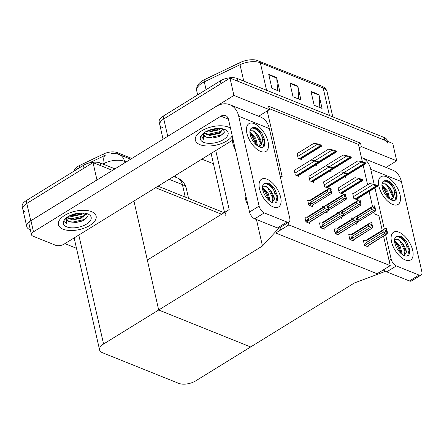 <?xml version="1.0" encoding="UTF-8"?>
<svg xmlns="http://www.w3.org/2000/svg" width="444" height="444" viewBox="0 0 444 444"><rect width="100%" height="100%" fill="white"/><g stroke="black" fill="none" stroke-linecap="round" stroke-linejoin="round"><path stroke-width="0.67" d="M382.217 230.308L378.893 215.684L374.192 213.797L373.804 212.082M372.505 206.377L369.136 191.542M367.599 184.782L363.175 165.301M362.371 161.76L359.218 147.891L361.316 146.598L360.528 143.123L268.542 106.183L269.33 109.651L267.233 110.945L282.206 176.851L280.136 176.024M267.233 110.945L258.63 116.25M133.927 201.049L158.686 310.006L262.459 245.987L278.482 228.621L281.124 229.687L275.735 233.011L377.123 273.732L390.243 265.64L288.855 224.914L275.735 233.011L377.123 273.732L382.512 270.407L385.153 271.467L354.445 282.933L250.666 346.953L158.686 310.006L103.563 344.011A12.216 5.939 167.2 0 0 99.578 349.9A12.216 5.939 167.2 0 0 102.497 352.741L178.632 383.322A12.216 5.939 167.2 0 0 195.543 380.958L250.666 346.953L158.686 310.006L147.336 260.056L229.182 209.562A12.216 5.939 167.2 0 0 225.197 215.457M361.316 146.598L396.714 160.811L392.774 143.468L229.992 78.088L233.933 95.432L269.33 109.651M396.714 160.811L386.014 167.416M162.72 127.661A12.216 5.939 -12.8 0 1 159.801 124.82A12.216 5.939 -12.8 0 1 163.786 118.931L229.992 78.088M166.744 136.935A12.216 5.939 -12.8 0 1 167.727 136.275L233.933 95.432M213.464 163.803L201.859 159.141M359.218 147.891L358.43 144.422L269.075 108.53M358.43 144.422L360.528 143.123M294.516 170.241L294.194 170.113L295.293 174.969L298.995 176.451L298.74 175.347M349.3 234.865L348.751 234.643L349.855 239.499L353.552 240.987L353.369 240.171M334.665 228.987L334.116 228.765L335.22 233.622L338.916 235.109L338.733 234.293M320.03 223.11L319.48 222.888L320.585 227.744L324.281 229.232L324.098 228.416M305.394 217.227L304.845 217.011L305.949 221.867L309.651 223.354L309.462 222.538M309.152 176.118L308.824 175.991L309.929 180.847L313.631 182.329L313.375 181.224M323.787 181.996L323.46 181.868L324.564 186.724L328.266 188.206L328.011 187.102M338.422 187.879L338.095 187.745L339.199 192.602L342.896 194.089L342.646 192.979M363.936 240.742L363.386 240.52L364.491 245.377L368.187 246.864L368.004 246.048M353.058 193.756L352.73 193.623L353.835 198.479L357.531 199.967L357.281 198.857M297.358 153.48L297.03 153.347L298.135 158.203L301.837 159.69L301.581 158.58M340.487 217.832L341.758 218.343L341.575 217.527M337.507 212.221L336.957 212.004L337.257 213.32M325.857 211.954L327.123 212.465L326.939 211.649M322.871 206.343L322.322 206.121L322.622 207.442M308.236 200.466L307.686 200.244L308.791 205.1L312.487 206.588L312.304 205.772M315.334 165.113L316.472 165.568L316.239 164.552M311.993 159.357L311.666 159.224L311.888 160.206M329.97 170.99L331.102 171.445L330.874 170.429M326.629 165.235L326.301 165.101L326.523 166.084M352.142 218.098L351.593 217.882L351.892 219.197M355.122 223.709L356.393 224.22L356.21 223.404M344.6 176.867L345.737 177.323L345.51 176.307M341.264 171.112L340.937 170.979L341.159 171.961M288.855 224.914L288.3 222.466M390.243 265.64L383.511 236.014M262.459 245.987L256.449 219.53M281.124 229.687L280.569 227.234M278.482 228.621L278.382 228.177M385.153 271.467L384.992 270.74M74.265 170.934A10.995 5.345 -12.8 0 1 77.911 166.4A10.995 5.345 -12.8 0 1 79.421 165.579L103.652 153.951A10.995 5.345 -12.8 0 1 117.36 152.647L131.846 158.464M25.752 212.154A12.216 5.939 -12.8 0 1 22.833 209.318A12.216 5.939 -12.8 0 1 26.818 203.43L93.024 162.587L112.493 170.407L100.949 165.767L100.316 162.992L114.968 168.875M155.561 187.701L221.617 214.236L155.561 187.701M30.359 229.764L29.693 229.504A12.216 5.939 -12.8 0 1 26.773 226.662A12.216 5.939 -12.8 0 1 30.758 220.773L96.964 179.931L93.024 162.587M76.49 248.296L64.891 243.639M174.825 175.818A10.995 5.345 -12.8 0 1 176.385 177.528M266.572 90.26L260.334 62.793A16.284 7.92 167.2 0 0 240.026 64.719L204.301 81.863A16.284 7.92 167.2 0 0 202.059 83.084A16.284 7.92 167.2 0 0 196.748 90.931C196.126 87.401 197.624 84.282 201.243 81.568A14.658 7.126 -12.8 0 1 202.486 80.73A14.658 7.126 -12.8 0 1 204.501 79.631L240.226 62.493A14.658 7.126 -12.8 0 1 256.127 60.073L321.728 86.114A4.074 2.908 111.9 0 1 323.204 88.045L260.334 62.793A4.074 2.908 -68.1 0 0 258.852 60.861M163.07 139.205L159.168 122.045A12.216 5.939 -12.8 0 1 163.153 116.156L220.374 80.858A12.216 5.939 -12.8 0 1 237.285 78.499L237.917 81.274L384.848 140.287A12.216 5.939 -12.8 0 1 387.767 143.123M159.801 124.82A12.216 5.939 -12.8 0 1 163.786 118.931L221.007 83.633L220.374 80.858M237.285 78.499L384.215 137.512A12.216 5.939 -12.8 0 1 387.14 140.348L387.351 141.292M276.656 77.572L279.809 91.447L271.883 88.267L268.731 74.392L276.656 77.572A3.258 2.331 -68.1 0 1 276.729 78.077L268.848 74.914M318.92 94.55L322.072 108.425L314.147 105.245L310.994 91.37L318.92 94.55A3.258 2.331 -68.1 0 1 318.997 95.055L311.116 91.891M297.791 86.064L300.943 99.939L293.018 96.753L289.865 82.878L297.791 86.064A3.258 2.331 -68.1 0 1 297.863 86.569L289.982 83.4M298.718 99.045L297.863 86.569M319.846 107.531L318.997 95.055M277.583 90.554L276.729 78.077M80.425 167.194L76.745 169.064L74.076 171.112M26.773 226.662L22.833 209.318A12.216 5.939 -12.8 0 1 26.818 203.43L84.038 168.132L83.405 165.357A12.216 5.939 -12.8 0 1 100.316 162.992M126.107 162.005L124.531 161.372A16.284 7.92 167.2 0 0 104.223 163.303A14.247 5.284 -115.6 0 1 105.311 155.25L89.372 162.898M22.833 209.318L22.2 206.543A12.216 5.939 -12.8 0 1 26.185 200.655L83.405 165.357M158.036 186.175L224.092 212.704M341.003 171.273L357.764 160.933L361.311 161.511L361.394 161.86C361.627 162.554 362.498 162.876 364.008 162.815A2.037 1.021 58.3 0 0 364.607 163.198L365.395 163.52A2.037 1.021 58.3 0 0 365.917 163.581L348.429 174.398M361.311 161.511L365.756 162.876L365.917 163.581M363.847 162.11L364.008 162.815M352.797 193.917L369.558 183.572L373.11 184.155L373.188 184.499C373.421 185.198 374.292 185.514 375.802 185.453A2.037 1.021 58.3 0 0 376.401 185.842L377.189 186.158A2.037 1.021 58.3 0 0 377.711 186.219L356.293 199.467M373.11 184.155L377.55 185.52L377.711 186.219M375.646 184.754L375.802 185.453M326.368 165.396L343.129 155.056L346.681 155.633L346.758 155.983C346.992 156.677 347.863 156.993 349.373 156.937A2.037 1.021 58.3 0 0 349.972 157.32L350.76 157.642A2.037 1.021 58.3 0 0 351.282 157.703L333.794 168.52M346.681 155.633L351.126 156.998L351.282 157.703M349.217 156.233L349.373 156.937M311.732 159.518L328.493 149.173L332.045 149.756L332.123 150.1C332.356 150.799 333.228 151.115 334.737 151.054A2.037 1.021 58.3 0 0 335.337 151.443L336.13 151.759A2.037 1.021 58.3 0 0 336.646 151.826L319.158 162.643M332.045 149.756L336.491 151.121L336.646 151.826M334.582 150.355L334.737 151.054M297.097 153.641L313.864 143.295L317.41 143.878L317.488 144.222C317.721 144.922 318.592 145.238 320.107 145.177A2.037 1.021 58.3 0 0 320.701 145.565L321.495 145.882A2.037 1.021 58.3 0 0 322.017 145.943L300.594 159.191M317.41 143.878L321.856 145.244L322.017 145.943M319.946 144.478L320.107 145.177M338.161 188.034L354.923 177.694L358.475 178.277L358.552 178.621C358.785 179.321 359.657 179.637 361.166 179.576A2.037 1.021 58.3 0 0 361.766 179.964L362.554 180.281A2.037 1.021 58.3 0 0 363.075 180.342L341.658 193.59M358.475 178.277L362.92 179.642L363.075 180.342M361.011 178.871L361.166 179.576M323.526 182.157L340.287 171.817L343.839 172.4L343.917 172.744C344.15 173.443 345.021 173.759 346.536 173.698A2.037 1.021 58.3 0 0 347.13 174.087L347.924 174.403A2.037 1.021 58.3 0 0 348.44 174.464L327.023 187.712M343.839 172.4L348.285 173.759L348.44 174.464M346.376 172.994L346.536 173.698M308.891 176.279L325.657 165.939L329.204 166.522L329.281 166.866C329.515 167.566 330.392 167.882 331.901 167.821A2.037 1.021 58.3 0 0 332.495 168.209L333.289 168.526A2.037 1.021 58.3 0 0 333.81 168.587L312.387 181.835M329.204 166.522L333.649 167.882L333.81 168.587M331.74 167.116L331.901 167.821M294.255 170.402L311.022 160.062L314.568 160.645L314.646 160.989C314.879 161.683 315.756 162.005 317.266 161.943A2.037 1.021 58.3 0 0 317.86 162.332L318.653 162.648A2.037 1.021 58.3 0 0 319.175 162.709L297.752 175.957M314.568 160.645L319.014 162.005L319.175 162.709M317.105 161.239L317.266 161.943M356.504 216.872L371.162 207.825L372.86 206.177L374.647 205.883L374.964 207.27L373.67 207.476L373.987 208.863L375.441 208.724L375.541 210.023L375.224 208.636M373.787 207.992L374.964 207.27M374.592 205.861L374.908 207.248M373.809 208.086L375.069 207.315L374.753 205.927L375.069 207.315M373.931 208.608L374.941 207.986L375.125 207.337M354.95 217.227A2.769 1.393 58.3 0 0 354.817 217.288L372.86 206.177M351.704 218.37L352.481 217.887L353.846 217.993M358.036 220.069L373.804 210.339L371.523 209.424L357.57 218.032M371.162 207.825L371.523 209.424M373.804 210.339L375.541 210.023M357.72 222.111L355.483 223.854M357.659 222.094L355.317 223.793M357.587 222.067L357.376 222.522M374.908 210.778L375.496 211.022L358.025 221.795L375.408 211.094L375.757 210.112M374.941 207.986L375.091 208.658M364.79 245.499L385.57 233L387.301 232.684L387.262 233.683L367.11 246.431M363.497 241.009L364.247 240.548L366.161 240.831L382.928 230.486L383.289 232.084L366.522 242.424L366.045 243.395L364.285 244.478M382.928 230.486L384.621 228.838L386.358 228.521L386.674 229.909L385.436 230.136L385.753 231.524L387.201 231.385L387.518 232.773M385.692 231.269L386.702 230.647L386.857 231.318M386.669 233.439L387.168 233.755L369.486 244.661A2.769 1.393 -121.7 0 1 369.353 244.727M386.702 230.647L386.435 228.638M369.613 244.583L367.277 246.498M369.425 244.755L369.142 245.182M366.816 244.244C366.028 244.394 365.773 244.111 366.045 243.395M367.66 244.05A2.769 1.393 -121.7 0 1 366.522 242.424M386.985 231.296L387.301 232.684M366.716 239.888A2.769 1.393 58.3 0 0 366.583 239.949L384.621 228.838M385.57 233L383.289 232.084M366.583 239.949A2.769 1.393 58.3 0 0 366.161 240.831M386.358 228.521L386.674 229.909M385.553 230.652L386.73 229.931M386.891 229.998L385.575 230.747M386.835 229.975L386.519 228.588M273.232 206.921A16.284 8.181 -121.7 0 1 272.993 206.821A16.284 8.181 -121.7 0 1 259.08 184.266A16.284 8.181 -121.7 0 1 266.927 179.171A16.284 8.181 -121.7 0 1 280.647 197.291A16.284 8.181 -121.7 0 1 273.232 206.921A16.284 8.181 -121.7 0 1 260.911 193.073A16.284 8.181 -121.7 0 1 261.533 179.187A16.284 8.181 -121.7 0 1 266.927 179.171A16.284 8.181 -121.7 0 1 279.254 193.018A16.284 8.181 -121.7 0 1 278.632 206.91A16.284 8.181 -121.7 0 1 273.232 206.921M260.622 151.421A16.284 8.181 -121.7 0 1 260.384 151.321A16.284 8.181 -121.7 0 1 246.47 128.76A16.284 8.181 -121.7 0 1 254.318 123.671A16.284 8.181 -121.7 0 1 268.037 141.791A16.284 8.181 -121.7 0 1 260.622 151.421A16.284 8.181 -121.7 0 1 248.301 137.573A16.284 8.181 -121.7 0 1 248.923 123.687A16.284 8.181 -121.7 0 1 254.318 123.671A16.284 8.181 -121.7 0 1 266.644 137.518A16.284 8.181 -121.7 0 1 266.023 151.404A16.284 8.181 -121.7 0 1 260.622 151.421M89.81 225.441A19.336 9.407 167.2 0 0 96.12 216.117A19.336 9.407 167.2 0 0 84.105 210.284A19.336 9.407 167.2 0 0 64.713 215.357A19.336 9.407 167.2 0 0 58.403 224.686A19.336 9.407 167.2 0 0 70.418 230.514A19.336 9.407 167.2 0 0 89.81 225.441A19.336 9.407 -12.8 0 1 70.418 230.514A19.336 9.407 -12.8 0 1 58.403 224.686A19.336 9.407 -12.8 0 1 64.713 215.357A19.336 9.407 -12.8 0 1 84.105 210.284A19.336 9.407 -12.8 0 1 96.12 216.117A19.336 9.407 -12.8 0 1 89.81 225.441M226.779 140.942A19.336 9.407 167.2 0 0 232.234 135.847A19.336 9.407 -12.8 0 1 226.779 140.942A19.336 9.407 -12.8 0 1 207.387 146.015A19.336 9.407 -12.8 0 1 195.377 140.187A19.336 9.407 167.2 0 0 207.387 146.015A19.336 9.407 167.2 0 0 226.779 140.942M230.492 128.177A19.336 9.407 167.2 0 0 201.681 130.863A19.336 9.407 167.2 0 0 195.377 140.187A19.336 9.407 -12.8 0 1 201.681 130.863A19.336 9.407 -12.8 0 1 230.492 128.177M232.523 140.226L64.125 244.111A6.105 2.969 167.2 0 1 55.667 245.293L32.95 236.164A6.105 2.969 167.2 0 1 31.491 234.748L28.965 223.648A6.105 2.969 -12.8 0 1 30.958 220.701L216.012 106.543A24.426 17.46 -68.1 0 1 229.842 104.69A24.426 17.46 -68.1 0 1 238.717 116.267L259.124 206.11A6.105 3.069 58.3 0 0 264.269 212.904L254.684 218.82A6.105 3.069 -121.7 0 1 249.539 212.027L228.499 119.408A8.142 5.822 111.9 0 0 225.541 115.545A8.142 5.822 111.9 0 0 220.929 116.167L33.483 231.801A6.105 2.969 167.2 0 0 31.491 234.748M286.991 222.033A6.105 3.069 58.3 0 0 289.016 222.028L279.426 227.939A6.105 3.069 -121.7 0 1 277.406 227.944L286.991 222.033L264.269 212.904M289.016 222.028A6.105 3.069 58.3 0 0 289.771 218.42L269.358 128.577L238.717 116.267M277.406 227.944L254.684 218.82M229.842 104.69L260.489 117A24.426 17.46 111.9 0 1 269.358 128.577M405.267 259.951A16.284 8.181 -121.7 0 1 405.022 259.851A16.284 8.181 -121.7 0 1 391.109 237.296A16.284 8.181 -121.7 0 1 398.962 232.201A16.284 8.181 -121.7 0 1 412.681 250.322A16.284 8.181 -121.7 0 1 405.267 259.951A16.284 8.181 -121.7 0 1 392.94 246.104A16.284 8.181 -121.7 0 1 393.562 232.218A16.284 8.181 -121.7 0 1 398.962 232.201A16.284 8.181 -121.7 0 1 411.283 246.048A16.284 8.181 -121.7 0 1 410.661 259.934A16.284 8.181 -121.7 0 1 405.267 259.951M392.657 204.451A16.284 8.181 -121.7 0 1 392.413 204.351A16.284 8.181 -121.7 0 1 378.499 181.79A16.284 8.181 -121.7 0 1 386.352 176.701A16.284 8.181 -121.7 0 1 400.072 194.822A16.284 8.181 -121.7 0 1 392.657 204.451A16.284 8.181 -121.7 0 1 380.33 190.604A16.284 8.181 -121.7 0 1 380.952 176.718A16.284 8.181 -121.7 0 1 386.352 176.701A16.284 8.181 -121.7 0 1 398.673 190.548A16.284 8.181 -121.7 0 1 398.052 204.434A16.284 8.181 -121.7 0 1 392.657 204.451M370.746 169.297A24.426 17.46 -68.1 0 0 361.871 157.72L392.518 170.024A24.426 17.46 111.9 0 1 401.387 181.607L370.746 169.297L374.175 184.404M374.98 187.94L384.31 229.015M385.608 234.721L391.158 259.141A6.105 3.069 58.3 0 0 396.303 265.934L386.713 271.85A6.105 3.069 -121.7 0 1 383.86 269.575M419.019 275.058A6.105 3.069 58.3 0 0 421.045 275.052L411.455 280.969A6.105 3.069 -121.7 0 1 409.435 280.974L419.019 275.058L396.303 265.934M421.045 275.052A6.105 3.069 58.3 0 0 421.8 271.451L401.387 181.607M409.435 280.974L386.713 271.85M361.871 157.72A24.426 17.46 -68.1 0 0 361.41 157.542M341.869 210.994L356.526 201.948L358.225 200.299L360.012 200.005L360.328 201.393L359.035 201.598L359.351 202.986L360.806 202.841L360.905 204.146L360.589 202.758M359.157 202.114L360.328 201.393M359.956 199.983L360.273 201.371M359.174 202.209L360.434 201.432L360.117 200.044L360.434 201.432M359.296 202.73L360.306 202.103L360.489 201.454M340.315 211.35A2.769 1.393 58.3 0 0 340.182 211.411L358.225 200.299M337.068 212.493L337.851 212.01L339.21 212.115M343.401 214.191L359.168 204.462L356.893 203.546L342.935 212.154M356.526 201.948L356.893 203.546M359.168 204.462L360.905 204.146M343.084 216.234L340.848 217.976M343.029 216.217L340.687 217.91M342.951 216.189L342.746 216.644M360.273 204.9L360.861 205.145L343.39 215.917M343.384 215.939L360.772 205.217L361.122 204.229M360.306 202.103L360.456 202.78M327.234 205.117L341.891 196.07L343.589 194.422L345.377 194.128L345.693 195.515L344.4 195.721L344.716 197.108L346.17 196.964L346.27 198.268L345.954 196.881M344.522 196.237L345.693 195.515M345.321 194.106L345.637 195.493M344.544 196.331L345.798 195.554L345.482 194.167L345.798 195.554M344.661 196.853L345.671 196.226L345.854 195.576M325.685 205.472A2.769 1.393 58.3 0 0 325.546 205.533L343.589 194.422M322.433 206.61L323.215 206.133L324.581 206.238M328.765 208.314L344.533 198.585L342.257 197.669L328.299 206.277M341.891 196.07L342.257 197.669M344.533 198.585L346.27 198.268M328.449 210.356L326.212 212.099M328.394 210.334L326.051 212.032M328.321 210.312L328.11 210.761M345.637 199.023L346.226 199.262L328.754 210.04M328.749 210.062L346.137 199.339L346.486 198.351M345.671 196.226L345.826 196.903M311.05 199.589A2.769 1.393 58.3 0 0 310.911 199.656A2.769 1.393 58.3 0 0 310.495 200.538L327.261 190.193L328.954 188.545L330.741 188.25L331.058 189.638L329.77 189.838L330.081 191.231L331.535 191.087L331.851 192.474L331.318 191.003M329.886 190.359L331.058 189.638M330.686 188.228L331.002 189.616M329.909 190.454L331.163 189.677L330.852 188.289L331.163 189.677M330.025 190.976L331.035 190.348L331.218 189.699M310.911 199.656L328.954 188.545M307.797 200.732L308.58 200.255L310.495 200.538M311.993 203.752L329.903 192.707L327.622 191.786L310.856 202.131A2.769 1.393 58.3 0 0 311.993 203.752L311.15 203.951C310.356 204.096 310.101 203.813 310.373 203.102L308.586 204.201M327.261 190.193L327.622 191.786M329.903 192.707L331.635 192.391M310.856 202.131L310.373 203.102M313.947 204.29L311.577 206.221M313.758 204.456L311.416 206.155M313.936 204.279A2.769 1.393 -121.7 0 1 313.819 204.368A2.769 1.393 -121.7 0 1 313.686 204.434L313.475 204.884M331.002 193.146L331.59 193.384L313.686 204.434M313.819 204.368L331.502 193.462L331.851 192.474M331.035 190.348L331.191 191.025M350.155 239.621L370.934 227.123L372.882 226.89L372.627 227.805L352.481 240.554M348.862 235.131L349.611 234.671L351.526 234.954L368.292 224.609L368.653 226.207L351.892 236.547L351.409 237.518L349.65 238.6M368.292 224.609L369.991 222.96L371.722 222.644L372.039 224.031L370.801 224.259L371.117 225.646L372.572 225.502L372.882 226.89M371.056 225.391L372.066 224.764L372.222 225.441M372.033 227.561L372.538 227.877L354.85 238.783A2.769 1.393 -121.7 0 1 354.717 238.85M372.066 224.764L371.8 222.76M352.641 240.62L354.978 238.706A2.769 1.393 -121.7 0 1 354.85 238.783M354.789 238.878L354.506 239.305M352.181 238.367C351.393 238.517 351.137 238.234 351.409 237.518M353.024 238.173A2.769 1.393 -121.7 0 1 351.892 236.547M372.355 225.419L372.666 226.806M352.081 234.01A2.769 1.393 58.3 0 0 351.948 234.071L369.991 222.96M370.934 227.123L368.653 226.207M351.948 234.071A2.769 1.393 58.3 0 0 351.526 234.954M371.722 222.644L372.039 224.031M370.918 224.775L372.094 224.054M372.255 224.115L370.94 224.869M372.2 224.092L371.883 222.705M335.52 233.744L356.299 221.245L358.247 221.012L357.992 221.922L337.845 234.676M334.227 229.254L334.976 228.793L336.891 229.076L353.657 218.731L354.018 220.329L337.257 230.669L336.774 231.64L335.015 232.723M353.657 218.731L355.355 217.083L357.087 216.766L357.403 218.154L356.166 218.381L356.482 219.769L357.936 219.625L358.247 221.012M356.421 219.514L357.437 218.886L357.587 219.564M357.403 221.684L357.903 222L340.221 232.906A2.769 1.393 -121.7 0 1 340.082 232.972M357.437 218.886L357.165 216.883M340.343 232.828L338.006 234.743M340.154 232.995L339.871 233.422M337.545 232.49C336.763 232.639 336.502 232.356 336.774 231.64M338.395 232.295A2.769 1.393 -121.7 0 1 337.257 230.669M357.72 219.541L358.031 220.929M337.446 228.133A2.769 1.393 58.3 0 0 337.312 228.194L355.355 217.083M356.299 221.245L354.018 220.329M337.312 228.194A2.769 1.393 58.3 0 0 336.891 229.076M357.087 216.766L357.403 218.154M356.282 218.898L357.459 218.176M357.62 218.237L356.304 218.992M357.564 218.215L357.248 216.827M320.884 227.866L341.664 215.368L343.617 215.135L343.356 216.045L323.21 228.799M319.591 223.376L320.34 222.916L322.255 223.199L339.022 212.854L339.383 214.446L322.622 224.792L322.139 225.763L320.379 226.845M339.022 212.854L340.72 211.205L342.452 210.889L342.768 212.276L341.53 212.504L341.847 213.891L343.301 213.747L343.617 215.135M341.791 213.636L342.801 213.009L342.951 213.686M342.768 215.806L343.268 216.123L325.585 227.028A2.769 1.393 -121.7 0 1 325.446 227.095M342.801 213.009L342.529 211.005M323.371 228.865L325.707 226.951A2.769 1.393 -121.7 0 1 325.585 227.028M325.519 227.117L325.236 227.544M322.916 226.612C322.128 226.762 321.867 226.473 322.139 225.763M323.759 226.412A2.769 1.393 -121.7 0 1 322.622 224.792M343.084 213.664L343.401 215.051M322.81 222.25A2.769 1.393 58.3 0 0 322.677 222.316L340.72 211.205M341.664 215.368L339.383 214.446M322.677 222.316A2.769 1.393 58.3 0 0 322.255 223.199M342.452 210.889L342.768 212.276M341.647 213.02L342.824 212.299M342.984 212.36L341.669 213.114M342.929 212.337L342.613 210.95M306.249 221.989L327.028 209.49L328.765 209.168L328.721 210.167L308.574 222.921M304.956 217.499L305.705 217.038L307.625 217.321L324.386 206.976L324.753 208.569L307.986 218.914L307.503 219.885L305.744 220.968M324.386 206.976L326.085 205.328L327.816 205.006L328.133 206.393L326.895 206.621L327.211 208.008L328.665 207.87L328.982 209.257M327.156 207.759L328.166 207.132L328.316 207.809M328.133 209.929L328.632 210.245L310.95 221.151A2.769 1.393 -121.7 0 1 310.811 221.217M328.166 207.132L327.894 205.122M311.078 221.073L308.735 222.988M310.883 221.24L310.606 221.667M308.28 220.735C307.492 220.884 307.231 220.596 307.503 219.885M309.124 220.535A2.769 1.393 -121.7 0 1 307.986 218.914M328.449 207.781L328.765 209.168M308.175 216.372A2.769 1.393 58.3 0 0 308.042 216.439L326.085 205.328M327.028 209.49L324.753 208.569M308.042 216.439A2.769 1.393 58.3 0 0 307.625 217.321M327.816 205.006L328.133 206.393M327.012 207.143L328.188 206.416M328.349 206.482L327.034 207.237M328.294 206.46L327.977 205.073M257.631 145.965L255.755 138.284L250.755 132.75L249.9 132.395M256.715 145.26L254.728 138.728L252.708 135.781L249.989 133.439M251.171 128.338A11.194 5.628 -121.7 0 1 254.406 128.56A11.194 5.628 -121.7 0 1 261.588 135.525C259.679 131.924 257.487 129.476 255.017 128.183L252.259 127.717L255.849 127.639C258.075 128.804 260.14 130.752 262.027 133.494L264.38 139.15A11.194 5.628 -121.7 0 1 263.353 147.075A11.194 5.628 -121.7 0 1 259.64 147.086A11.194 5.628 -121.7 0 1 251.165 137.562A11.194 5.628 -121.7 0 1 251.593 128.016A11.194 5.628 -121.7 0 1 252.259 127.717M250 130.691L253.457 130.847L256.155 133.039A9.202 4.623 -121.7 0 1 261.244 144.677C262.609 142.302 262.726 139.25 261.588 135.525M263.02 147.247L264.657 140.509L264.38 139.15M259.413 146.986L260.412 141.819L258.536 136.38L256.155 133.039M259.579 147.058L261.244 144.677M235.414 149.861A13.842 6.954 -121.7 0 1 232.761 138.184M256.615 145.171L251.482 135.109L250.022 133.655M260.528 143.39L255.289 132.762L252.958 130.603M264.38 145.288L264.363 141.225L259.091 130.414L255.849 127.639M254.728 138.728L253.746 137.124M258.536 136.38L257.553 134.776M262.343 134.044L262.104 133.616M402.27 254.501L400.394 246.814L395.393 241.281L394.538 240.926M401.354 253.79L399.367 247.258L397.352 244.311L394.633 241.969M395.809 236.868A11.194 5.628 -121.7 0 1 399.045 237.09A11.194 5.628 -121.7 0 1 406.232 244.061C404.318 240.454 402.125 238.006 399.661 236.713L396.897 236.247L400.488 236.169C402.719 237.335 404.778 239.283 406.671 242.024L409.018 247.685A11.194 5.628 -121.7 0 1 407.992 255.605A11.194 5.628 -121.7 0 1 404.279 255.616A11.194 5.628 -121.7 0 1 395.809 246.098A11.194 5.628 -121.7 0 1 396.237 236.547A11.194 5.628 -121.7 0 1 396.897 236.247M394.638 239.227L398.096 239.377L400.799 241.569A9.202 4.623 -121.7 0 1 405.883 253.208C407.248 250.832 407.364 247.78 406.232 244.061M407.664 255.777L409.301 249.04L409.018 247.685M404.051 255.522L405.05 250.349L403.174 244.91L400.799 241.569M404.218 255.594L405.883 253.208M401.254 253.707L396.126 243.639L394.661 242.185M405.167 251.92L399.927 241.292L397.602 239.133M409.024 253.818L409.007 249.756L403.735 238.944L400.488 236.169M399.367 247.258L398.39 245.654M403.174 244.91L402.192 243.306M406.987 242.574L406.743 242.147M389.66 198.995L387.784 191.314L382.784 185.781L381.929 185.426M388.744 198.29L386.757 191.758L384.737 188.811L382.023 186.469M383.2 181.368A11.194 5.628 -121.7 0 1 386.435 181.59A11.194 5.628 -121.7 0 1 393.623 188.556C391.708 184.954 389.516 182.506 387.051 181.213L384.288 180.747L387.878 180.669C390.11 181.829 392.169 183.783 394.061 186.519L396.409 192.18A11.194 5.628 -121.7 0 1 395.382 200.105A11.194 5.628 -121.7 0 1 391.669 200.116A11.194 5.628 -121.7 0 1 383.2 190.593A11.194 5.628 -121.7 0 1 383.627 181.047A11.194 5.628 -121.7 0 1 384.288 180.747M382.029 183.722L385.486 183.877L388.189 186.069A9.202 4.623 -121.7 0 1 393.273 197.702C394.638 195.327 394.755 192.28 393.623 188.556M395.055 200.277L396.692 193.54L396.409 192.18M391.442 200.016L392.441 194.844L390.565 189.41L388.189 186.069M391.608 200.089L393.273 197.702M388.644 198.202L383.516 188.139L382.051 186.685M392.557 196.42L387.318 185.792L384.992 183.633M396.414 198.318L396.398 194.256L391.125 183.444L387.878 180.669M386.757 191.758L385.781 190.154M390.565 189.41L389.582 187.806M394.377 187.068L394.133 186.647M270.241 201.471L268.365 193.789L263.364 188.25L262.509 187.901M269.325 200.76L267.338 194.228L265.318 191.286L262.604 188.944M263.78 183.838A11.194 5.628 -121.7 0 1 267.016 184.06A11.194 5.628 -121.7 0 1 274.198 191.031C272.289 187.424 270.096 184.976 267.627 183.683L264.868 183.217L268.459 183.139C270.69 184.304 272.749 186.258 274.642 188.994L276.989 194.655A11.194 5.628 -121.7 0 1 275.963 202.575A11.194 5.628 -121.7 0 1 272.25 202.586A11.194 5.628 -121.7 0 1 263.775 193.068A11.194 5.628 -121.7 0 1 264.202 183.522A11.194 5.628 -121.7 0 1 264.868 183.217M262.609 186.197L266.067 186.347L268.764 188.539A9.202 4.623 -121.7 0 1 273.854 200.177C275.219 197.802 275.336 194.755 274.198 191.031M275.63 202.753L277.272 196.015L276.989 194.655M272.022 202.492L273.021 197.319L271.145 191.88L268.764 188.539M272.189 202.564L273.854 200.177M248.024 205.361A13.842 6.954 -121.7 0 1 245.371 193.684M269.225 200.677L264.091 190.609L262.632 189.161M273.138 198.89L267.899 188.262L265.567 186.103M276.995 200.788L276.973 196.725L271.706 185.914L268.459 183.139M267.338 194.228L266.356 192.624M271.145 191.88L270.163 190.282M274.953 189.544L274.708 189.111M204.984 132.19A14.247 6.932 -12.8 0 1 224.919 129.52A14.247 6.932 -12.8 0 1 223.476 139.616A14.247 6.932 -12.8 0 1 205.616 142.94A14.247 6.932 -12.8 0 1 201.831 134.765A14.247 6.932 -12.8 0 1 204.984 132.19M223.354 128.988L224.398 132.229L220.59 135.803L218.62 136.708L212.77 138.017L205.955 137.052L203.491 134.526M203.985 132.856L209.535 134.582L212.06 134.543L217.699 133.289L219.458 132.484L222.916 128.882M203.624 133.2L209.734 135.448L219.652 133.35L223.082 128.915M207.281 130.963L211.272 131.074L216.911 129.82L219.602 128.46M206.11 131.546L208.946 131.979L218.864 129.881L220.835 128.544M203.663 133.089A10.179 4.951 167.2 0 0 203.519 134.687A10.179 4.951 167.2 0 0 205.955 137.052M203.18 133.472L203.813 139.477L201.798 137.052L201.97 135.12L202.581 133.999M207.759 130.752L219.042 128.444M206.049 133.949L208.502 134.216L220.54 131.541L221.9 130.691M206.76 137.401L209.291 137.684L221.328 135.009L223.737 133.328M201.77 136.935L203.813 139.477M211.005 131.091L217.16 129.72M211.794 134.56L217.949 133.189M212.537 138.034L218.814 136.63M68.015 216.683A14.247 6.932 -12.8 0 1 87.951 214.014A14.247 6.932 -12.8 0 1 86.508 224.115A14.247 6.932 -12.8 0 1 68.648 227.439A14.247 6.932 -12.8 0 1 64.863 219.258A14.247 6.932 -12.8 0 1 68.015 216.683M86.386 213.486L87.429 216.722L83.622 220.302L81.652 221.201L75.796 222.511L68.987 221.55L66.517 219.025M67.011 217.355L72.566 219.081L75.092 219.036L80.73 217.788L82.49 216.983L85.947 213.375M66.656 217.699L72.766 219.947L82.684 217.849L86.114 213.414M70.313 215.462L74.303 215.568L79.942 214.319L82.634 212.959M69.142 216.045L71.978 216.478L81.896 214.38L83.866 213.042M66.694 217.588A10.179 4.951 167.2 0 0 66.55 219.186A10.179 4.951 167.2 0 0 68.987 221.55M66.212 217.965L66.839 223.97L64.83 221.55L65.002 219.619L65.612 218.492M70.79 215.246L82.068 212.942M69.081 218.442L71.534 218.714L83.572 216.039L84.932 215.19M69.791 221.9L72.322 222.183L84.36 219.508L86.769 217.826M64.802 221.434L66.839 223.97M74.037 215.59L80.192 214.219M74.825 219.059L80.98 217.688M75.569 222.533L81.846 221.129M229.182 209.562L215.778 150.555M167.727 136.275L163.153 116.156M79.421 165.579L79.853 167.466M30.758 220.773L26.185 200.655M103.563 344.011L78.804 235.054M174.081 176.279L174.165 176.634M103.652 153.951L104.085 155.838M117.36 152.647L117.682 154.051M204.501 79.631A4.074 1.51 -115.6 0 0 204.301 81.863L206.077 89.677M321.728 86.114C324.642 87.307 326.434 89.211 327.1 91.83A16.284 7.92 167.2 0 0 323.204 88.045L329.448 115.512M243.745 81.091L240.026 64.719A4.074 1.51 -115.6 0 1 240.226 62.493M384.215 137.512L384.848 140.287M77.423 169.047A14.247 5.284 -115.6 0 1 78.338 168.193M173.765 176.473L177.234 177.866A14.247 10.184 111.9 0 1 182.406 184.621L169.175 179.304M124.847 162.782L124.531 161.372A14.247 10.184 -68.1 0 0 119.353 154.617L130.697 159.174M177.234 177.866C181.935 179.831 184.959 183.344 186.302 188.406A16.284 7.92 167.2 0 0 182.406 184.621L185.242 197.103M104.534 164.685L104.223 163.303L102.792 163.986M348.346 174.037L365.395 163.52M347.796 173.565L364.607 163.198M344.178 172.477L361.394 161.86M355.888 199.301L377.189 186.158M355.095 198.984L376.401 185.842M353.43 196.692L373.188 184.499M333.71 168.159L350.76 157.642M333.161 167.688L349.972 157.32M329.542 166.6L346.758 155.983M319.075 162.282L336.13 151.759M318.531 161.81L335.337 151.443M314.907 160.722L332.123 150.1M300.188 159.03L321.495 145.882M299.395 158.708L320.701 145.565M297.73 156.416L317.488 144.222M341.253 193.423L362.554 180.281M340.459 193.107L361.766 179.964M338.794 190.809L358.552 178.621M326.618 187.546L347.924 174.403M325.824 187.229L347.13 174.087M324.159 184.932L343.917 172.744M311.982 181.668L333.289 168.526M311.189 181.352L332.495 168.209M309.524 179.054L329.281 166.866M297.347 175.791L318.653 162.648M296.553 175.474L317.86 162.332M294.888 173.177L314.646 160.989M228.444 119.181L220.929 116.167M249.539 212.027L259.124 206.11M30.958 220.701L33.483 231.801M389.061 260.434L391.158 259.141M309.091 205.222L311.15 203.951M224.514 212.443L211.105 153.435M99.578 349.9L74.137 237.934M327.1 91.83L332.789 116.855M196.748 90.931L197.641 94.883M119.353 154.617C116.478 153.546 113.686 153.202 110.989 153.585M186.302 188.406L188.583 198.446"/></g></svg>
